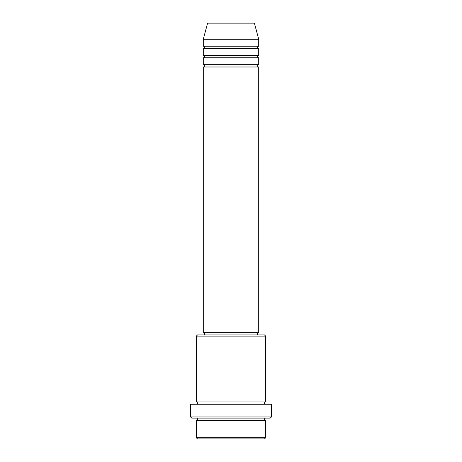 <?xml version="1.0" encoding="UTF-8"?>
<svg xmlns="http://www.w3.org/2000/svg" width="462" height="462" viewBox="0 0 462 462"><rect width="100%" height="100%" fill="white"/><g stroke="black" fill="none" stroke-linecap="round" stroke-linejoin="round"><path stroke-width="0.69" d="M253.499 23.1L208.501 23.1L253.499 23.1A1.155 1.155 0 0 1 254.614 23.955L258.72 39.27L203.28 39.27L203.28 46.2A1.155 1.155 0 0 1 204.435 47.355A1.155 1.155 0 0 1 203.28 48.51L203.28 55.44A1.155 1.155 0 0 1 204.435 56.595A1.155 1.155 0 0 1 203.28 57.75L203.28 64.68A1.155 1.155 0 0 1 204.435 65.835A1.155 1.155 0 0 1 203.28 66.99L203.28 332.64L258.72 332.64L258.72 66.99L203.28 66.99M208.501 23.1A1.155 1.155 0 0 0 207.386 23.955L203.28 39.27M258.72 39.27L258.72 46.2A1.155 1.155 0 0 0 257.565 47.355A1.155 1.155 0 0 0 258.72 48.51L258.72 55.44A1.155 1.155 0 0 0 257.565 56.595A1.155 1.155 0 0 0 258.72 57.75L258.72 64.68A1.155 1.155 0 0 0 257.565 65.835A1.155 1.155 0 0 0 258.72 66.99M264.495 438.9L197.505 438.9L196.35 437.745L265.65 437.745L264.495 438.9M196.35 336.105L197.505 334.95L264.495 334.95L265.65 336.105L196.35 336.105L196.35 401.94A1.155 1.155 0 0 1 197.505 403.095A1.155 1.155 0 0 1 196.35 404.25M270.27 418.11L191.73 418.11L190.575 416.955L271.425 416.955L270.27 418.11M196.35 418.11A1.155 1.155 0 0 1 197.505 419.265A1.155 1.155 0 0 1 196.35 420.42L196.35 437.745M265.65 418.11A1.155 1.155 0 0 0 264.495 419.265A1.155 1.155 0 0 0 265.65 420.42L196.35 420.42M265.65 336.105L265.65 401.94A1.155 1.155 0 0 0 264.495 403.095A1.155 1.155 0 0 0 265.65 404.25M258.72 57.75L203.28 57.75M258.72 64.68L203.28 64.68M204.435 332.64L204.435 334.95M257.565 332.64L257.565 334.95M265.65 401.94L196.35 401.94M271.425 416.955L271.425 404.25L190.575 404.25L190.575 416.955M265.65 420.42L265.65 437.745M258.72 46.2L203.28 46.2M258.72 48.51L203.28 48.51M258.72 55.44L203.28 55.44M254.614 23.955L207.386 23.955"/></g></svg>

